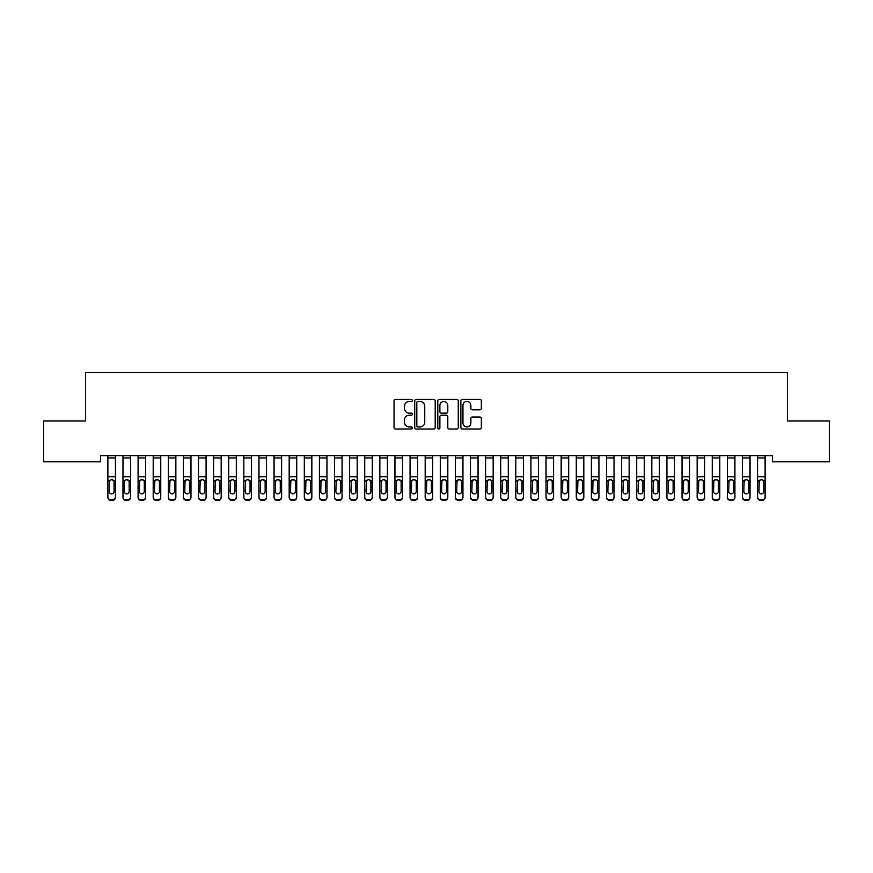 <?xml version="1.0" encoding="UTF-8"?>
<svg xmlns="http://www.w3.org/2000/svg" width="873" height="873" viewBox="0 0 873 873"><rect width="100%" height="100%" fill="white"/><g stroke="black" fill="none" stroke-linecap="round" stroke-linejoin="round"><path stroke-width="1.31" d="M412.329 400.401A1.037 1.037 0 0 0 411.292 399.365L395.534 399.365A1.484 1.484 0 0 0 394.05 400.849L394.05 427.541A1.484 1.484 0 0 0 395.534 429.025L411.292 429.025A1.037 1.037 0 0 0 412.329 427.988A1.037 1.037 0 0 0 411.292 426.952L409.251 426.952A4.747 4.747 0 0 1 404.505 422.205L404.505 419.978A4.747 4.747 0 0 1 409.251 415.232L411.292 415.232A1.037 1.037 0 0 0 412.329 414.195A1.037 1.037 0 0 0 411.292 413.158L409.251 413.158A4.747 4.747 0 0 1 404.505 408.411L404.505 406.185A4.747 4.747 0 0 1 409.251 401.438L411.292 401.438A1.037 1.037 0 0 0 412.329 400.401M479.844 409.819A1.484 1.484 0 0 0 481.329 408.335L481.329 400.849A1.484 1.484 0 0 0 479.844 399.365L462.341 399.365A1.484 1.484 0 0 0 460.857 400.849L460.857 427.541A1.484 1.484 0 0 0 462.341 429.025L479.844 429.025A1.484 1.484 0 0 0 481.329 427.541L481.329 418.494A1.484 1.484 0 0 0 479.844 417.021L472.358 417.021A1.484 1.484 0 0 0 470.874 418.494L470.874 422.99A3.972 3.972 0 0 1 466.902 426.952A3.972 3.972 0 0 1 462.941 422.99L462.941 405.41A3.972 3.972 0 0 1 466.902 401.438A3.972 3.972 0 0 1 470.874 405.41L470.874 408.335A1.484 1.484 0 0 0 472.358 409.819L479.844 409.819M772.387 455.75L100.613 455.75L100.613 461.795L43.65 461.795L43.65 420.993L85.499 420.993L85.499 372.651L787.501 372.651L787.501 420.993L829.35 420.993L829.35 461.795L772.387 461.795L772.387 455.75M435.201 400.849A1.484 1.484 0 0 0 433.717 399.365L416.214 399.365A1.484 1.484 0 0 0 414.74 400.849L414.74 427.541A1.484 1.484 0 0 0 416.214 429.025L433.717 429.025A1.484 1.484 0 0 0 435.201 427.541L435.201 400.849M439.283 399.365L456.786 399.365A1.484 1.484 0 0 1 458.26 400.849L458.26 427.541A1.484 1.484 0 0 1 456.786 429.025L449.289 429.025A1.484 1.484 0 0 1 447.805 427.541L447.805 416.716A1.484 1.484 0 0 0 446.321 415.232L441.356 415.232A1.484 1.484 0 0 0 439.872 416.716L439.872 427.988A1.037 1.037 0 0 1 438.835 429.025A1.037 1.037 0 0 1 437.799 427.988L437.799 400.849A1.484 1.484 0 0 1 439.283 399.365M417.851 401.438A1.037 1.037 0 0 0 416.814 402.486L416.814 425.915A1.037 1.037 0 0 0 417.851 426.952L420 426.952A4.747 4.747 0 0 0 424.747 422.205L424.747 406.185A4.747 4.747 0 0 0 420 401.438L417.851 401.438M447.805 405.487A3.972 3.972 0 0 0 443.844 401.515A3.972 3.972 0 0 0 439.872 405.487L439.872 411.674A1.484 1.484 0 0 0 441.356 413.158L446.321 413.158A1.484 1.484 0 0 0 447.805 411.674L447.805 405.487M107.87 457.987L115.422 457.987L115.422 455.782L107.87 455.782L107.87 496.912A3.023 3.001 -0 0 0 110.893 499.913L112.399 499.913A3.023 3.001 -0 0 0 115.422 496.912L115.422 497.348A3.023 3.001 180 0 1 112.399 500.349L112.399 499.913M115.422 481.263L115.422 497.348M114.057 491.51L114.057 481.94L114.057 491.51A2.423 2.401 180 0 1 111.646 493.911A2.423 2.401 180 0 0 114.057 491.51M109.223 491.946L109.223 491.51A2.423 2.401 180 0 0 111.646 493.911M110.38 479.866L109.223 481.71M112.901 479.866L111.646 479.506L113.796 480.827L114.057 481.94M115.422 457.987L115.422 496.912M110.893 499.913L112.399 500.349M110.893 500.349A3.023 3.001 180 0 1 107.87 497.348M107.87 480.827L109.496 480.827L109.223 491.51M109.496 480.827L111.646 479.506M122.973 457.987L130.535 457.987L130.535 455.782L122.973 455.782L122.973 496.912A3.023 3.001 -0 0 0 125.996 499.913L127.513 499.913A3.023 3.001 -0 0 0 130.535 496.912L130.535 497.348A3.023 3.001 180 0 1 127.513 500.349L127.513 499.913M130.535 481.263L130.535 497.348M129.171 491.51L129.171 481.94L129.171 491.51A2.423 2.401 180 0 1 126.749 493.911A2.423 2.401 180 0 0 129.171 491.51M124.337 491.946L124.337 491.51A2.423 2.401 180 0 0 126.749 493.911M125.494 479.866L124.337 481.71M128.015 479.866L126.749 479.506L128.898 480.827L129.171 481.94M138.087 457.987L145.638 457.987L145.638 455.782L138.087 455.782L138.087 496.912A3.023 3.001 -0 0 0 141.11 499.913L142.615 499.913A3.023 3.001 -0 0 0 145.638 496.912L145.638 497.348A3.023 3.001 180 0 1 142.615 500.349L142.615 499.913M145.638 481.263L145.638 497.348M144.285 491.51L144.285 481.94L144.285 491.51A2.423 2.401 180 0 1 141.863 493.911A2.423 2.401 180 0 0 144.285 491.51M139.44 491.946L139.44 491.51A2.423 2.401 180 0 0 141.863 493.911M140.597 479.866L139.44 481.71M143.128 479.866L141.863 479.506L144.012 480.827L144.285 481.94M130.535 457.987L130.535 496.912M125.996 499.913L127.513 500.349M125.996 500.349A3.023 3.001 180 0 1 122.973 497.348M122.973 480.827L124.599 480.827L124.337 491.51M124.599 480.827L126.749 479.506M145.638 457.987L145.638 496.912M141.11 499.913L142.615 500.349M141.11 500.349A3.023 3.001 180 0 1 138.087 497.348M138.087 480.827L139.713 480.827L139.44 491.51M139.713 480.827L141.863 479.506M153.19 457.987L160.752 457.987L160.752 455.782L153.19 455.782L153.19 496.912A3.023 3.001 -0 0 0 156.212 499.913L157.729 499.913A3.023 3.001 -0 0 0 160.752 496.912L160.752 497.348A3.023 3.001 180 0 1 157.729 500.349L157.729 499.913M160.752 481.263L160.752 497.348M159.388 491.51L159.388 481.94L159.388 491.51A2.423 2.401 180 0 1 156.976 493.911A2.423 2.401 180 0 0 159.388 491.51M154.554 491.946L154.554 491.51A2.423 2.401 180 0 0 156.976 493.911M155.71 479.866L154.554 481.71M158.231 479.866L156.976 479.506L159.126 480.827L159.388 481.94M168.303 457.987L175.855 457.987L175.855 455.782L168.303 455.782L168.303 496.912A3.023 3.001 -0 0 0 171.326 499.913L172.832 499.913A3.023 3.001 -0 0 0 175.855 496.912L175.855 497.348A3.023 3.001 180 0 1 172.832 500.349L172.832 499.913M175.855 481.263L175.855 497.348M174.502 491.51L174.502 481.94L174.502 491.51A2.423 2.401 180 0 1 172.079 493.911A2.423 2.401 180 0 0 174.502 491.51M169.668 491.946L169.668 491.51A2.423 2.401 180 0 0 172.079 493.911M170.824 479.866L169.668 481.71M173.345 479.866L172.079 479.506L174.229 480.827L174.502 481.94M160.752 457.987L160.752 496.912M156.212 499.913L157.729 500.349M156.212 500.349A3.023 3.001 180 0 1 153.19 497.348M153.19 480.827L154.827 480.827L154.554 491.51M154.827 480.827L156.976 479.506M175.855 457.987L175.855 496.912M171.326 499.913L172.832 500.349M171.326 500.349A3.023 3.001 180 0 1 168.303 497.348M168.303 480.827L169.929 480.827L169.668 491.51M169.929 480.827L172.079 479.506M183.417 457.987L190.969 457.987L190.969 455.782L183.417 455.782L183.417 496.912A3.023 3.001 -0 0 0 186.44 499.913L187.946 499.913A3.023 3.001 -0 0 0 190.969 496.912L190.969 497.348A3.023 3.001 180 0 1 187.946 500.349L187.946 499.913M190.969 481.263L190.969 497.348M189.605 491.51L189.605 481.94L189.605 491.51A2.423 2.401 180 0 1 187.193 493.911A2.423 2.401 180 0 0 189.605 491.51M184.77 491.946L184.77 491.51A2.423 2.401 180 0 0 187.193 493.911M185.927 479.866L184.77 481.71M188.448 479.866L187.193 479.506L189.343 480.827L189.605 481.94M190.969 457.987L190.969 496.912M186.44 499.913L187.946 500.349M186.44 500.349A3.023 3.001 180 0 1 183.417 497.348M183.417 480.827L185.043 480.827L184.77 491.51M185.043 480.827L187.193 479.506M198.52 457.987L206.083 457.987L206.083 455.782L198.52 455.782L198.52 496.912A3.023 3.001 -0 0 0 201.543 499.913L203.06 499.913A3.023 3.001 -0 0 0 206.083 496.912L206.083 497.348A3.023 3.001 180 0 1 203.06 500.349L203.06 499.913M206.083 481.263L206.083 497.348M204.719 491.51L204.719 481.94L204.719 491.51A2.423 2.401 180 0 1 202.296 493.911A2.423 2.401 180 0 0 204.719 491.51M199.884 491.946L199.884 491.51A2.423 2.401 180 0 0 202.296 493.911M201.041 479.866L199.884 481.71M203.562 479.866L202.296 479.506L204.446 480.827L204.719 481.94M206.083 457.987L206.083 496.912M201.543 499.913L203.06 500.349M201.543 500.349A3.023 3.001 180 0 1 198.52 497.348M198.52 480.827L200.146 480.827L199.884 491.51M200.146 480.827L202.296 479.506M213.634 457.987L221.185 457.987L221.185 455.782L213.634 455.782L213.634 496.912A3.023 3.001 -0 0 0 216.657 499.913L218.163 499.913A3.023 3.001 -0 0 0 221.185 496.912L221.185 497.348A3.023 3.001 180 0 1 218.163 500.349L218.163 499.913M221.185 481.263L221.185 497.348M219.832 491.51L219.832 481.94L219.832 491.51A2.423 2.401 180 0 1 217.41 493.911A2.423 2.401 180 0 0 219.832 491.51M214.998 491.946L214.998 491.51A2.423 2.401 180 0 0 217.41 493.911M216.144 479.866L214.998 481.71M218.676 479.866L217.41 479.506L219.559 480.827L219.832 481.94M228.748 457.987L236.299 457.987L236.299 455.782L228.748 455.782L228.748 496.912A3.023 3.001 -0 0 0 231.76 499.913L233.277 499.913A3.023 3.001 -0 0 0 236.299 496.912L236.299 497.348A3.023 3.001 180 0 1 233.277 500.349L233.277 499.913M236.299 481.263L236.299 497.348M234.935 491.51L234.935 481.94L234.935 491.51A2.423 2.401 180 0 1 232.524 493.911A2.423 2.401 180 0 0 234.935 491.51M230.101 491.946L230.101 491.51A2.423 2.401 180 0 0 232.524 493.911M231.258 479.866L230.101 481.71M233.778 479.866L232.524 479.506L234.673 480.827L234.935 481.94M243.851 457.987L251.402 457.987L251.402 455.782L243.851 455.782L243.851 496.912A3.023 3.001 -0 0 0 246.873 499.913L248.39 499.913A3.023 3.001 -0 0 0 251.402 496.912L251.402 497.348A3.023 3.001 180 0 1 248.39 500.349L248.39 499.913M251.402 481.263L251.402 497.348M250.049 491.51L250.049 481.94L250.049 491.51A2.423 2.401 180 0 1 247.626 493.911A2.423 2.401 180 0 0 250.049 491.51M245.215 491.946L245.215 491.51A2.423 2.401 180 0 0 247.626 493.911M246.372 479.866L245.215 481.71M248.892 479.866L247.626 479.506L249.776 480.827L250.049 481.94M258.965 457.987L266.516 457.987L266.516 455.782L258.965 455.782L258.965 496.912A3.023 3.001 -0 0 0 261.987 499.913L263.493 499.913A3.023 3.001 -0 0 0 266.516 496.912L266.516 497.348A3.023 3.001 180 0 1 263.493 500.349L263.493 499.913M266.516 481.263L266.516 497.348M265.152 491.51L265.152 481.94L265.152 491.51A2.423 2.401 180 0 1 262.74 493.911A2.423 2.401 180 0 0 265.152 491.51M260.318 491.946L260.318 491.51A2.423 2.401 180 0 0 262.74 493.911M261.474 479.866L260.318 481.71M264.006 479.866L262.74 479.506L264.89 480.827L265.152 481.94M274.067 457.987L281.63 457.987L281.63 455.782L274.067 455.782L274.067 496.912A3.023 3.001 -0 0 0 277.09 499.913L278.607 499.913A3.023 3.001 -0 0 0 281.63 496.912L281.63 497.348A3.023 3.001 180 0 1 278.607 500.349L278.607 499.913M281.63 481.263L281.63 497.348M280.266 491.51L280.266 481.94L280.266 491.51A2.423 2.401 180 0 1 277.854 493.911A2.423 2.401 180 0 0 280.266 491.51M275.432 491.946L275.432 491.51A2.423 2.401 180 0 0 277.854 493.911M276.588 479.866L275.432 481.71M279.109 479.866L277.854 479.506L280.004 480.827L280.266 481.94M289.181 457.987L296.733 457.987L296.733 455.782L289.181 455.782L289.181 496.912A3.023 3.001 -0 0 0 292.204 499.913L293.71 499.913A3.023 3.001 -0 0 0 296.733 496.912L296.733 497.348A3.023 3.001 180 0 1 293.71 500.349L293.71 499.913M296.733 481.263L296.733 497.348M295.38 491.51L295.38 481.94L295.38 491.51A2.423 2.401 180 0 1 292.957 493.911A2.423 2.401 180 0 0 295.38 491.51M290.545 491.946L290.545 491.51A2.423 2.401 180 0 0 292.957 493.911M291.702 479.866L290.545 481.71M294.223 479.866L292.957 479.506L295.107 480.827L295.38 481.94M304.295 457.987L311.847 457.987L311.847 455.782L304.295 455.782L304.295 496.912A3.023 3.001 -0 0 0 307.318 499.913L308.824 499.913A3.023 3.001 -0 0 0 311.847 496.912L311.847 497.348A3.023 3.001 180 0 1 308.824 500.349L308.824 499.913M311.847 481.263L311.847 497.348M310.482 491.51L310.482 481.94L310.482 491.51A2.423 2.401 180 0 1 308.071 493.911A2.423 2.401 180 0 0 310.482 491.51M305.648 491.946L305.648 491.51A2.423 2.401 180 0 0 308.071 493.911M306.805 479.866L305.648 481.71M309.326 479.866L308.071 479.506L310.221 480.827L310.482 481.94M319.398 457.987L326.96 457.987L326.96 455.782L319.398 455.782L319.398 496.912A3.023 3.001 -0 0 0 322.421 499.913L323.938 499.913A3.023 3.001 -0 0 0 326.96 496.912L326.96 497.348A3.023 3.001 180 0 1 323.938 500.349L323.938 499.913M326.96 481.263L326.96 497.348M325.596 491.51L325.596 481.94L325.596 491.51A2.423 2.401 180 0 1 323.174 493.911A2.423 2.401 180 0 0 325.596 491.51M320.762 491.946L320.762 491.51A2.423 2.401 180 0 0 323.174 493.911M321.919 479.866L320.762 481.71M324.44 479.866L323.174 479.506L325.323 480.827L325.596 481.94M334.512 457.987L342.063 457.987L342.063 455.782L334.512 455.782L334.512 496.912A3.023 3.001 -0 0 0 337.535 499.913L339.04 499.913A3.023 3.001 -0 0 0 342.063 496.912L342.063 497.348A3.023 3.001 180 0 1 339.04 500.349L339.04 499.913M342.063 481.263L342.063 497.348M340.71 491.51L340.71 481.94L340.71 491.51A2.423 2.401 180 0 1 338.288 493.911A2.423 2.401 180 0 0 340.71 491.51M335.865 491.946L335.865 491.51A2.423 2.401 180 0 0 338.288 493.911M337.022 479.866L335.865 481.71M339.553 479.866L338.288 479.506L340.437 480.827L340.71 481.94M349.615 457.987L357.177 457.987L357.177 455.782L349.615 455.782L349.615 496.912A3.023 3.001 -0 0 0 352.637 499.913L354.154 499.913A3.023 3.001 -0 0 0 357.177 496.912L357.177 497.348A3.023 3.001 180 0 1 354.154 500.349L354.154 499.913M357.177 481.263L357.177 497.348M355.813 491.51L355.813 481.94L355.813 491.51A2.423 2.401 180 0 1 353.401 493.911A2.423 2.401 180 0 0 355.813 491.51M350.979 491.946L350.979 491.51A2.423 2.401 180 0 0 353.401 493.911M352.135 479.866L350.979 481.71M354.656 479.866L353.401 479.506L355.551 480.827L355.813 481.94M364.728 457.987L372.28 457.987L372.28 455.782L364.728 455.782L364.728 496.912A3.023 3.001 -0 0 0 367.751 499.913L369.257 499.913A3.023 3.001 -0 0 0 372.28 496.912L372.28 497.348A3.023 3.001 180 0 1 369.257 500.349L369.257 499.913M372.28 481.263L372.28 497.348M370.927 491.51L370.927 481.94L370.927 491.51A2.423 2.401 180 0 1 368.504 493.911A2.423 2.401 180 0 0 370.927 491.51M366.093 491.946L366.093 491.51A2.423 2.401 180 0 0 368.504 493.911M367.249 479.866L366.093 481.71M369.77 479.866L368.504 479.506L370.654 480.827L370.927 481.94M379.842 457.987L387.394 457.987L387.394 455.782L379.842 455.782L379.842 496.912A3.023 3.001 -0 0 0 382.865 499.913L384.371 499.913A3.023 3.001 -0 0 0 387.394 496.912L387.394 497.348A3.023 3.001 180 0 1 384.371 500.349L384.371 499.913M387.394 481.263L387.394 497.348M386.03 491.51L386.03 481.94L386.03 491.51A2.423 2.401 180 0 1 383.618 493.911A2.423 2.401 180 0 0 386.03 491.51M381.195 491.946L381.195 491.51A2.423 2.401 180 0 0 383.618 493.911M382.352 479.866L381.195 481.71M384.873 479.866L383.618 479.506L385.768 480.827L386.03 481.94M394.945 457.987L402.508 457.987L402.508 455.782L394.945 455.782L394.945 496.912A3.023 3.001 -0 0 0 397.968 499.913L399.485 499.913A3.023 3.001 -0 0 0 402.508 496.912L402.508 497.348A3.023 3.001 180 0 1 399.485 500.349L399.485 499.913M402.508 481.263L402.508 497.348M401.144 491.51L401.144 481.94L401.144 491.51A2.423 2.401 180 0 1 398.721 493.911A2.423 2.401 180 0 0 401.144 491.51M396.309 491.946L396.309 491.51A2.423 2.401 180 0 0 398.721 493.911M397.466 479.866L396.309 481.71M399.987 479.866L398.721 479.506L400.871 480.827L401.144 481.94M410.059 457.987L417.61 457.987L417.61 455.782L410.059 455.782L410.059 496.912A3.023 3.001 -0 0 0 413.082 499.913L414.588 499.913A3.023 3.001 -0 0 0 417.61 496.912L417.61 497.348A3.023 3.001 180 0 1 414.588 500.349L414.588 499.913M417.61 481.263L417.61 497.348M416.257 491.51L416.257 481.94L416.257 491.51A2.423 2.401 180 0 1 413.835 493.911A2.423 2.401 180 0 0 416.257 491.51M411.423 491.946L411.423 491.51A2.423 2.401 180 0 0 413.835 493.911M412.569 479.866L411.423 481.71M415.101 479.866L413.835 479.506L415.985 480.827L416.257 481.94M425.173 457.987L432.724 457.987L432.724 455.782L425.173 455.782L425.173 496.912A3.023 3.001 -0 0 0 428.185 499.913L429.702 499.913A3.023 3.001 -0 0 0 432.724 496.912L432.724 497.348A3.023 3.001 180 0 1 429.702 500.349L429.702 499.913M432.724 481.263L432.724 497.348M431.36 491.51L431.36 481.94L431.36 491.51A2.423 2.401 180 0 1 428.949 493.911A2.423 2.401 180 0 0 431.36 491.51M426.526 491.946L426.526 491.51A2.423 2.401 180 0 0 428.949 493.911M427.683 479.866L426.526 481.71M430.203 479.866L428.949 479.506L431.098 480.827L431.36 481.94M440.276 457.987L447.827 457.987L447.827 455.782L440.276 455.782L440.276 496.912A3.023 3.001 -0 0 0 443.298 499.913L444.815 499.913A3.023 3.001 -0 0 0 447.827 496.912L447.827 497.348A3.023 3.001 180 0 1 444.815 500.349L444.815 499.913M447.827 481.263L447.827 497.348M446.474 491.51L446.474 481.94L446.474 491.51A2.423 2.401 180 0 1 444.051 493.911A2.423 2.401 180 0 0 446.474 491.51M441.64 491.946L441.64 491.51A2.423 2.401 180 0 0 444.051 493.911M442.797 479.866L441.64 481.71M445.317 479.866L444.051 479.506L446.201 480.827L446.474 481.94M455.39 457.987L462.941 457.987L462.941 455.782L455.39 455.782L455.39 496.912A3.023 3.001 -0 0 0 458.412 499.913L459.918 499.913A3.023 3.001 -0 0 0 462.941 496.912L462.941 497.348A3.023 3.001 180 0 1 459.918 500.349L459.918 499.913M462.941 481.263L462.941 497.348M461.577 491.51L461.577 481.94L461.577 491.51A2.423 2.401 180 0 1 459.165 493.911A2.423 2.401 180 0 0 461.577 491.51M456.743 491.946L456.743 491.51A2.423 2.401 180 0 0 459.165 493.911M457.899 479.866L456.743 481.71M460.431 479.866L459.165 479.506L461.315 480.827L461.577 481.94M470.492 457.987L478.055 457.987L478.055 455.782L470.492 455.782L470.492 496.912A3.023 3.001 -0 0 0 473.515 499.913L475.032 499.913A3.023 3.001 -0 0 0 478.055 496.912L478.055 497.348A3.023 3.001 180 0 1 475.032 500.349L475.032 499.913M478.055 481.263L478.055 497.348M476.691 491.51L476.691 481.94L476.691 491.51A2.423 2.401 180 0 1 474.279 493.911A2.423 2.401 180 0 0 476.691 491.51M471.856 491.946L471.856 491.51A2.423 2.401 180 0 0 474.279 493.911M473.013 479.866L471.856 481.71M475.534 479.866L474.279 479.506L476.429 480.827L476.691 481.94M485.606 457.987L493.158 457.987L493.158 455.782L485.606 455.782L485.606 496.912A3.023 3.001 -0 0 0 488.629 499.913L490.135 499.913A3.023 3.001 -0 0 0 493.158 496.912L493.158 497.348A3.023 3.001 180 0 1 490.135 500.349L490.135 499.913M493.158 481.263L493.158 497.348M491.805 491.51L491.805 481.94L491.805 491.51A2.423 2.401 180 0 1 489.382 493.911A2.423 2.401 180 0 0 491.805 491.51M486.97 491.946L486.97 491.51A2.423 2.401 180 0 0 489.382 493.911M488.127 479.866L486.97 481.71M490.648 479.866L489.382 479.506L491.532 480.827L491.805 481.94M500.72 457.987L508.272 457.987L508.272 455.782L500.72 455.782L500.72 496.912A3.023 3.001 -0 0 0 503.743 499.913L505.249 499.913A3.023 3.001 -0 0 0 508.272 496.912L508.272 497.348A3.023 3.001 180 0 1 505.249 500.349L505.249 499.913M508.272 481.263L508.272 497.348M506.907 491.51L506.907 481.94L506.907 491.51A2.423 2.401 180 0 1 504.496 493.911A2.423 2.401 180 0 0 506.907 491.51M502.073 491.946L502.073 491.51A2.423 2.401 180 0 0 504.496 493.911M503.23 479.866L502.073 481.71M505.751 479.866L504.496 479.506L506.646 480.827L506.907 481.94M515.823 457.987L523.385 457.987L523.385 455.782L515.823 455.782L515.823 496.912A3.023 3.001 -0 0 0 518.846 499.913L520.363 499.913A3.023 3.001 -0 0 0 523.385 496.912L523.385 497.348A3.023 3.001 180 0 1 520.363 500.349L520.363 499.913M523.385 481.263L523.385 497.348M522.021 491.51L522.021 481.94L522.021 491.51A2.423 2.401 180 0 1 519.599 493.911A2.423 2.401 180 0 0 522.021 491.51M517.187 491.946L517.187 491.51A2.423 2.401 180 0 0 519.599 493.911M518.344 479.866L517.187 481.71M520.865 479.866L519.599 479.506L521.748 480.827L522.021 481.94M221.185 457.987L221.185 496.912M216.657 499.913L218.163 500.349M216.657 500.349A3.023 3.001 180 0 1 213.634 497.348M213.634 480.827L215.26 480.827L214.998 491.51M215.26 480.827L217.41 479.506M236.299 457.987L236.299 496.912M231.76 499.913L233.277 500.349M231.76 500.349A3.023 3.001 180 0 1 228.748 497.348M228.748 480.827L230.374 480.827L230.101 491.51M230.374 480.827L232.524 479.506M251.402 457.987L251.402 496.912M246.873 499.913L248.39 500.349M246.873 500.349A3.023 3.001 180 0 1 243.851 497.348M243.851 480.827L245.477 480.827L245.215 491.51M245.477 480.827L247.626 479.506M266.516 457.987L266.516 496.912M261.987 499.913L263.493 500.349M261.987 500.349A3.023 3.001 180 0 1 258.965 497.348M258.965 480.827L260.591 480.827L260.318 491.51M260.591 480.827L262.74 479.506M281.63 457.987L281.63 496.912M277.09 499.913L278.607 500.349M277.09 500.349A3.023 3.001 180 0 1 274.067 497.348M274.067 480.827L275.704 480.827L275.432 491.51M275.704 480.827L277.854 479.506M296.733 457.987L296.733 496.912M292.204 499.913L293.71 500.349M292.204 500.349A3.023 3.001 180 0 1 289.181 497.348M289.181 480.827L290.807 480.827L290.545 491.51M290.807 480.827L292.957 479.506M311.847 457.987L311.847 496.912M307.318 499.913L308.824 500.349M307.318 500.349A3.023 3.001 180 0 1 304.295 497.348M304.295 480.827L305.921 480.827L305.648 491.51M305.921 480.827L308.071 479.506M326.96 457.987L326.96 496.912M322.421 499.913L323.938 500.349M322.421 500.349A3.023 3.001 180 0 1 319.398 497.348M319.398 480.827L321.024 480.827L320.762 491.51M321.024 480.827L323.174 479.506M342.063 457.987L342.063 496.912M337.535 499.913L339.04 500.349M337.535 500.349A3.023 3.001 180 0 1 334.512 497.348M334.512 480.827L336.138 480.827L335.865 491.51M336.138 480.827L338.288 479.506M357.177 457.987L357.177 496.912M352.637 499.913L354.154 500.349M352.637 500.349A3.023 3.001 180 0 1 349.615 497.348M349.615 480.827L351.252 480.827L350.979 491.51M351.252 480.827L353.401 479.506M372.28 457.987L372.28 496.912M367.751 499.913L369.257 500.349M367.751 500.349A3.023 3.001 180 0 1 364.728 497.348M364.728 480.827L366.354 480.827L366.093 491.51M366.354 480.827L368.504 479.506M387.394 457.987L387.394 496.912M382.865 499.913L384.371 500.349M382.865 500.349A3.023 3.001 180 0 1 379.842 497.348M379.842 480.827L381.468 480.827L381.195 491.51M381.468 480.827L383.618 479.506M402.508 457.987L402.508 496.912M397.968 499.913L399.485 500.349M397.968 500.349A3.023 3.001 180 0 1 394.945 497.348M394.945 480.827L396.571 480.827L396.309 491.51M396.571 480.827L398.721 479.506M417.61 457.987L417.61 496.912M413.082 499.913L414.588 500.349M413.082 500.349A3.023 3.001 180 0 1 410.059 497.348M410.059 480.827L411.685 480.827L411.423 491.51M411.685 480.827L413.835 479.506M432.724 457.987L432.724 496.912M428.185 499.913L429.702 500.349M428.185 500.349A3.023 3.001 180 0 1 425.173 497.348M425.173 480.827L426.799 480.827L426.526 491.51M426.799 480.827L428.949 479.506M447.827 457.987L447.827 496.912M443.298 499.913L444.815 500.349M443.298 500.349A3.023 3.001 180 0 1 440.276 497.348M440.276 480.827L441.902 480.827L441.64 491.51M441.902 480.827L444.051 479.506M462.941 457.987L462.941 496.912M458.412 499.913L459.918 500.349M458.412 500.349A3.023 3.001 180 0 1 455.39 497.348M455.39 480.827L457.016 480.827L456.743 491.51M457.016 480.827L459.165 479.506M478.055 457.987L478.055 496.912M473.515 499.913L475.032 500.349M473.515 500.349A3.023 3.001 180 0 1 470.492 497.348M470.492 480.827L472.129 480.827L471.856 491.51M472.129 480.827L474.279 479.506M493.158 457.987L493.158 496.912M488.629 499.913L490.135 500.349M488.629 500.349A3.023 3.001 180 0 1 485.606 497.348M485.606 480.827L487.232 480.827L486.97 491.51M487.232 480.827L489.382 479.506M508.272 457.987L508.272 496.912M503.743 499.913L505.249 500.349M503.743 500.349A3.023 3.001 180 0 1 500.72 497.348M500.72 480.827L502.346 480.827L502.073 491.51M502.346 480.827L504.496 479.506M523.385 457.987L523.385 496.912M518.846 499.913L520.363 500.349M518.846 500.349A3.023 3.001 180 0 1 515.823 497.348M515.823 480.827L517.449 480.827L517.187 491.51M517.449 480.827L519.599 479.506M530.937 457.987L538.488 457.987L538.488 455.782L530.937 455.782L530.937 496.912A3.023 3.001 -0 0 0 533.96 499.913L535.465 499.913A3.023 3.001 -0 0 0 538.488 496.912L538.488 497.348A3.023 3.001 180 0 1 535.465 500.349L535.465 499.913M538.488 481.263L538.488 497.348M537.135 491.51L537.135 481.94L537.135 491.51A2.423 2.401 180 0 1 534.712 493.911A2.423 2.401 180 0 0 537.135 491.51M532.29 491.946L532.29 491.51A2.423 2.401 180 0 0 534.712 493.911M533.447 479.866L532.29 481.71M535.978 479.866L534.712 479.506L536.862 480.827L537.135 481.94M538.488 457.987L538.488 496.912M533.96 499.913L535.465 500.349M533.96 500.349A3.023 3.001 180 0 1 530.937 497.348M530.937 480.827L532.563 480.827L532.29 491.51M532.563 480.827L534.712 479.506M546.04 457.987L553.602 457.987L553.602 455.782L546.04 455.782L546.04 496.912A3.023 3.001 -0 0 0 549.062 499.913L550.579 499.913A3.023 3.001 -0 0 0 553.602 496.912L553.602 497.348A3.023 3.001 180 0 1 550.579 500.349L550.579 499.913M553.602 481.263L553.602 497.348M552.238 491.51L552.238 481.94L552.238 491.51A2.423 2.401 180 0 1 549.826 493.911A2.423 2.401 180 0 0 552.238 491.51M547.404 491.946L547.404 491.51A2.423 2.401 180 0 0 549.826 493.911M548.56 479.866L547.404 481.71M551.081 479.866L549.826 479.506L551.976 480.827L552.238 481.94M553.602 457.987L553.602 496.912M549.062 499.913L550.579 500.349M549.062 500.349A3.023 3.001 180 0 1 546.04 497.348M546.04 480.827L547.677 480.827L547.404 491.51M547.677 480.827L549.826 479.506M561.153 457.987L568.705 457.987L568.705 455.782L561.153 455.782L561.153 496.912A3.023 3.001 -0 0 0 564.176 499.913L565.682 499.913A3.023 3.001 -0 0 0 568.705 496.912L568.705 497.348A3.023 3.001 180 0 1 565.682 500.349L565.682 499.913M568.705 481.263L568.705 497.348M567.352 491.51L567.352 481.94L567.352 491.51A2.423 2.401 180 0 1 564.929 493.911A2.423 2.401 180 0 0 567.352 491.51M562.518 491.946L562.518 491.51A2.423 2.401 180 0 0 564.929 493.911M563.674 479.866L562.518 481.71M566.195 479.866L564.929 479.506L567.079 480.827L567.352 481.94M568.705 457.987L568.705 496.912M564.176 499.913L565.682 500.349M564.176 500.349A3.023 3.001 180 0 1 561.153 497.348M561.153 480.827L562.779 480.827L562.518 491.51M562.779 480.827L564.929 479.506M576.267 457.987L583.819 457.987L583.819 455.782L576.267 455.782L576.267 496.912A3.023 3.001 -0 0 0 579.29 499.913L580.796 499.913A3.023 3.001 -0 0 0 583.819 496.912L583.819 497.348A3.023 3.001 180 0 1 580.796 500.349L580.796 499.913M583.819 481.263L583.819 497.348M582.455 491.51L582.455 481.94L582.455 491.51A2.423 2.401 180 0 1 580.043 493.911A2.423 2.401 180 0 0 582.455 491.51M577.62 491.946L577.62 491.51A2.423 2.401 180 0 0 580.043 493.911M578.777 479.866L577.62 481.71M581.298 479.866L580.043 479.506L582.193 480.827L582.455 481.94M583.819 457.987L583.819 496.912M579.29 499.913L580.796 500.349M579.29 500.349A3.023 3.001 180 0 1 576.267 497.348M576.267 480.827L577.893 480.827L577.62 491.51M577.893 480.827L580.043 479.506M591.37 457.987L598.933 457.987L598.933 455.782L591.37 455.782L591.37 496.912A3.023 3.001 -0 0 0 594.393 499.913L595.91 499.913A3.023 3.001 -0 0 0 598.933 496.912L598.933 497.348A3.023 3.001 180 0 1 595.91 500.349L595.91 499.913M598.933 481.263L598.933 497.348M597.569 491.51L597.569 481.94L597.569 491.51A2.423 2.401 180 0 1 595.146 493.911A2.423 2.401 180 0 0 597.569 491.51M592.734 491.946L592.734 491.51A2.423 2.401 180 0 0 595.146 493.911M593.891 479.866L592.734 481.71M596.412 479.866L595.146 479.506L597.296 480.827L597.569 481.94M598.933 457.987L598.933 496.912M594.393 499.913L595.91 500.349M594.393 500.349A3.023 3.001 180 0 1 591.37 497.348M591.37 480.827L592.996 480.827L592.734 491.51M592.996 480.827L595.146 479.506M606.484 457.987L614.035 457.987L614.035 455.782L606.484 455.782L606.484 496.912A3.023 3.001 -0 0 0 609.507 499.913L611.013 499.913A3.023 3.001 -0 0 0 614.035 496.912L614.035 497.348A3.023 3.001 180 0 1 611.013 500.349L611.013 499.913M614.035 481.263L614.035 497.348M612.682 491.51L612.682 481.94L612.682 491.51A2.423 2.401 180 0 1 610.26 493.911A2.423 2.401 180 0 0 612.682 491.51M607.848 491.946L607.848 491.51A2.423 2.401 180 0 0 610.26 493.911M608.994 479.866L607.848 481.71M611.526 479.866L610.26 479.506L612.41 480.827L612.682 481.94M614.035 457.987L614.035 496.912M609.507 499.913L611.013 500.349M609.507 500.349A3.023 3.001 180 0 1 606.484 497.348M606.484 480.827L608.11 480.827L607.848 491.51M608.11 480.827L610.26 479.506M621.598 457.987L629.149 457.987L629.149 455.782L621.598 455.782L621.598 496.912A3.023 3.001 -0 0 0 624.61 499.913L626.127 499.913A3.023 3.001 -0 0 0 629.149 496.912L629.149 497.348A3.023 3.001 180 0 1 626.127 500.349L626.127 499.913M629.149 481.263L629.149 497.348M627.785 491.51L627.785 481.94L627.785 491.51A2.423 2.401 180 0 1 625.374 493.911A2.423 2.401 180 0 0 627.785 491.51M622.951 491.946L622.951 491.51A2.423 2.401 180 0 0 625.374 493.911M624.108 479.866L622.951 481.71M626.628 479.866L625.374 479.506L627.523 480.827L627.785 481.94M629.149 457.987L629.149 496.912M624.61 499.913L626.127 500.349M624.61 500.349A3.023 3.001 180 0 1 621.598 497.348M621.598 480.827L623.224 480.827L622.951 491.51M623.224 480.827L625.374 479.506M636.701 457.987L644.252 457.987L644.252 455.782L636.701 455.782L636.701 496.912A3.023 3.001 -0 0 0 639.723 499.913L641.24 499.913A3.023 3.001 -0 0 0 644.252 496.912L644.252 497.348A3.023 3.001 180 0 1 641.24 500.349L641.24 499.913M644.252 481.263L644.252 497.348M642.899 491.51L642.899 481.94L642.899 491.51A2.423 2.401 180 0 1 640.476 493.911A2.423 2.401 180 0 0 642.899 491.51M638.065 491.946L638.065 491.51A2.423 2.401 180 0 0 640.476 493.911M639.222 479.866L638.065 481.71M641.742 479.866L640.476 479.506L642.626 480.827L642.899 481.94M644.252 457.987L644.252 496.912M639.723 499.913L641.24 500.349M639.723 500.349A3.023 3.001 180 0 1 636.701 497.348M636.701 480.827L638.327 480.827L638.065 491.51M638.327 480.827L640.476 479.506M651.815 457.987L659.366 457.987L659.366 455.782L651.815 455.782L651.815 496.912A3.023 3.001 -0 0 0 654.837 499.913L656.343 499.913A3.023 3.001 -0 0 0 659.366 496.912L659.366 497.348A3.023 3.001 180 0 1 656.343 500.349L656.343 499.913M659.366 481.263L659.366 497.348M658.002 491.51L658.002 481.94L658.002 491.51A2.423 2.401 180 0 1 655.59 493.911A2.423 2.401 180 0 0 658.002 491.51M653.168 491.946L653.168 491.51A2.423 2.401 180 0 0 655.59 493.911M654.324 479.866L653.168 481.71M656.856 479.866L655.59 479.506L657.74 480.827L658.002 481.94M659.366 457.987L659.366 496.912M654.837 499.913L656.343 500.349M654.837 500.349A3.023 3.001 180 0 1 651.815 497.348M651.815 480.827L653.44 480.827L653.168 491.51M653.44 480.827L655.59 479.506M666.917 457.987L674.48 457.987L674.48 455.782L666.917 455.782L666.917 496.912A3.023 3.001 -0 0 0 669.94 499.913L671.457 499.913A3.023 3.001 -0 0 0 674.48 496.912L674.48 497.348A3.023 3.001 180 0 1 671.457 500.349L671.457 499.913M674.48 481.263L674.48 497.348M673.116 491.51L673.116 481.94L673.116 491.51A2.423 2.401 180 0 1 670.704 493.911A2.423 2.401 180 0 0 673.116 491.51M668.282 491.946L668.282 491.51A2.423 2.401 180 0 0 670.704 493.911M669.438 479.866L668.282 481.71M671.959 479.866L670.704 479.506L672.854 480.827L673.116 481.94M674.48 457.987L674.48 496.912M669.94 499.913L671.457 500.349M669.94 500.349A3.023 3.001 180 0 1 666.917 497.348M666.917 480.827L668.554 480.827L668.282 491.51M668.554 480.827L670.704 479.506M682.031 457.987L689.583 457.987L689.583 455.782L682.031 455.782L682.031 496.912A3.023 3.001 -0 0 0 685.054 499.913L686.56 499.913A3.023 3.001 -0 0 0 689.583 496.912L689.583 497.348A3.023 3.001 180 0 1 686.56 500.349L686.56 499.913M689.583 481.263L689.583 497.348M688.23 491.51L688.23 481.94L688.23 491.51A2.423 2.401 180 0 1 685.807 493.911A2.423 2.401 180 0 0 688.23 491.51M683.395 491.946L683.395 491.51A2.423 2.401 180 0 0 685.807 493.911M684.552 479.866L683.395 481.71M687.073 479.866L685.807 479.506L687.957 480.827L688.23 481.94M689.583 457.987L689.583 496.912M685.054 499.913L686.56 500.349M685.054 500.349A3.023 3.001 180 0 1 682.031 497.348M682.031 480.827L683.657 480.827L683.395 491.51M683.657 480.827L685.807 479.506M697.145 457.987L704.697 457.987L704.697 455.782L697.145 455.782L697.145 496.912A3.023 3.001 -0 0 0 700.168 499.913L701.674 499.913A3.023 3.001 -0 0 0 704.697 496.912L704.697 497.348A3.023 3.001 180 0 1 701.674 500.349L701.674 499.913M704.697 481.263L704.697 497.348M703.332 491.51L703.332 481.94L703.332 491.51A2.423 2.401 180 0 1 700.921 493.911A2.423 2.401 180 0 0 703.332 491.51M698.498 491.946L698.498 491.51A2.423 2.401 180 0 0 700.921 493.911M699.655 479.866L698.498 481.71M702.176 479.866L700.921 479.506L703.071 480.827L703.332 481.94M704.697 457.987L704.697 496.912M700.168 499.913L701.674 500.349M700.168 500.349A3.023 3.001 180 0 1 697.145 497.348M697.145 480.827L698.771 480.827L698.498 491.51M698.771 480.827L700.921 479.506M712.248 457.987L719.81 457.987L719.81 455.782L712.248 455.782L712.248 496.912A3.023 3.001 -0 0 0 715.271 499.913L716.788 499.913A3.023 3.001 -0 0 0 719.81 496.912L719.81 497.348A3.023 3.001 180 0 1 716.788 500.349L716.788 499.913M719.81 481.263L719.81 497.348M718.446 491.51L718.446 481.94L718.446 491.51A2.423 2.401 180 0 1 716.024 493.911A2.423 2.401 180 0 0 718.446 491.51M713.612 491.946L713.612 491.51A2.423 2.401 180 0 0 716.024 493.911M714.769 479.866L713.612 481.71M717.29 479.866L716.024 479.506L718.173 480.827L718.446 481.94M719.81 457.987L719.81 496.912M715.271 499.913L716.788 500.349M715.271 500.349A3.023 3.001 180 0 1 712.248 497.348M712.248 480.827L713.874 480.827L713.612 491.51M713.874 480.827L716.024 479.506M727.362 457.987L734.913 457.987L734.913 455.782L727.362 455.782L727.362 496.912A3.023 3.001 -0 0 0 730.385 499.913L731.89 499.913A3.023 3.001 -0 0 0 734.913 496.912L734.913 497.348A3.023 3.001 180 0 1 731.89 500.349L731.89 499.913M734.913 481.263L734.913 497.348M733.56 491.51L733.56 481.94L733.56 491.51A2.423 2.401 180 0 1 731.138 493.911A2.423 2.401 180 0 0 733.56 491.51M728.715 491.946L728.715 491.51A2.423 2.401 180 0 0 731.138 493.911M729.872 479.866L728.715 481.71M732.403 479.866L731.138 479.506L733.287 480.827L733.56 481.94M734.913 457.987L734.913 496.912M730.385 499.913L731.89 500.349M730.385 500.349A3.023 3.001 180 0 1 727.362 497.348M727.362 480.827L728.988 480.827L728.715 491.51M728.988 480.827L731.138 479.506M742.465 457.987L750.027 457.987L750.027 455.782L742.465 455.782L742.465 496.912A3.023 3.001 -0 0 0 745.487 499.913L747.004 499.913A3.023 3.001 -0 0 0 750.027 496.912L750.027 497.348A3.023 3.001 180 0 1 747.004 500.349L747.004 499.913M750.027 481.263L750.027 497.348M748.663 491.51L748.663 481.94L748.663 491.51A2.423 2.401 180 0 1 746.251 493.911A2.423 2.401 180 0 0 748.663 491.51M743.829 491.946L743.829 491.51A2.423 2.401 180 0 0 746.251 493.911M744.985 479.866L743.829 481.71M747.506 479.866L746.251 479.506L748.401 480.827L748.663 481.94M750.027 457.987L750.027 496.912M745.487 499.913L747.004 500.349M745.487 500.349A3.023 3.001 180 0 1 742.465 497.348M742.465 480.827L744.102 480.827L743.829 491.51M744.102 480.827L746.251 479.506M757.578 457.987L765.13 457.987L765.13 455.782L757.578 455.782L757.578 496.912A3.023 3.001 -0 0 0 760.601 499.913L762.107 499.913A3.023 3.001 -0 0 0 765.13 496.912L765.13 497.348A3.023 3.001 180 0 1 762.107 500.349L762.107 499.913M765.13 481.263L765.13 497.348M763.777 491.51L763.777 481.94L763.777 491.51A2.423 2.401 180 0 1 761.354 493.911A2.423 2.401 180 0 0 763.777 491.51M758.943 491.946L758.943 491.51A2.423 2.401 180 0 0 761.354 493.911M760.099 479.866L758.943 481.71M762.62 479.866L761.354 479.506L763.504 480.827L763.777 481.94M765.13 457.987L765.13 496.912M760.601 499.913L762.107 500.349M760.601 500.349A3.023 3.001 180 0 1 757.578 497.348M757.578 480.827L759.204 480.827L758.943 491.51M759.204 480.827L761.354 479.506M113.796 480.827L115.422 480.827M107.87 476.8L115.422 476.8M128.898 480.827L130.535 480.827M122.973 476.8L130.535 476.8M144.012 480.827L145.638 480.827M138.087 476.8L145.638 476.8M159.126 480.827L160.752 480.827M153.19 476.8L160.752 476.8M174.229 480.827L175.855 480.827M168.303 476.8L175.855 476.8M189.343 480.827L190.969 480.827M183.417 476.8L190.969 476.8M204.446 480.827L206.083 480.827M198.52 476.8L206.083 476.8M219.559 480.827L221.185 480.827M213.634 476.8L221.185 476.8M234.673 480.827L236.299 480.827M228.748 476.8L236.299 476.8M249.776 480.827L251.402 480.827M243.851 476.8L251.402 476.8M264.89 480.827L266.516 480.827M258.965 476.8L266.516 476.8M280.004 480.827L281.63 480.827M274.067 476.8L281.63 476.8M295.107 480.827L296.733 480.827M289.181 476.8L296.733 476.8M310.221 480.827L311.847 480.827M304.295 476.8L311.847 476.8M325.323 480.827L326.96 480.827M319.398 476.8L326.96 476.8M340.437 480.827L342.063 480.827M334.512 476.8L342.063 476.8M355.551 480.827L357.177 480.827M349.615 476.8L357.177 476.8M370.654 480.827L372.28 480.827M364.728 476.8L372.28 476.8M385.768 480.827L387.394 480.827M379.842 476.8L387.394 476.8M400.871 480.827L402.508 480.827M394.945 476.8L402.508 476.8M415.985 480.827L417.61 480.827M410.059 476.8L417.61 476.8M431.098 480.827L432.724 480.827M425.173 476.8L432.724 476.8M446.201 480.827L447.827 480.827M440.276 476.8L447.827 476.8M461.315 480.827L462.941 480.827M455.39 476.8L462.941 476.8M476.429 480.827L478.055 480.827M470.492 476.8L478.055 476.8M491.532 480.827L493.158 480.827M485.606 476.8L493.158 476.8M506.646 480.827L508.272 480.827M500.72 476.8L508.272 476.8M521.748 480.827L523.385 480.827M515.823 476.8L523.385 476.8M536.862 480.827L538.488 480.827M530.937 476.8L538.488 476.8M551.976 480.827L553.602 480.827M546.04 476.8L553.602 476.8M567.079 480.827L568.705 480.827M561.153 476.8L568.705 476.8M582.193 480.827L583.819 480.827M576.267 476.8L583.819 476.8M597.296 480.827L598.933 480.827M591.37 476.8L598.933 476.8M612.41 480.827L614.035 480.827M606.484 476.8L614.035 476.8M627.523 480.827L629.149 480.827M621.598 476.8L629.149 476.8M642.626 480.827L644.252 480.827M636.701 476.8L644.252 476.8M657.74 480.827L659.366 480.827M651.815 476.8L659.366 476.8M672.854 480.827L674.48 480.827M666.917 476.8L674.48 476.8M687.957 480.827L689.583 480.827M682.031 476.8L689.583 476.8M703.071 480.827L704.697 480.827M697.145 476.8L704.697 476.8M718.173 480.827L719.81 480.827M712.248 476.8L719.81 476.8M733.287 480.827L734.913 480.827M727.362 476.8L734.913 476.8M748.401 480.827L750.027 480.827M742.465 476.8L750.027 476.8M763.504 480.827L765.13 480.827M757.578 476.8L765.13 476.8"/></g></svg>
